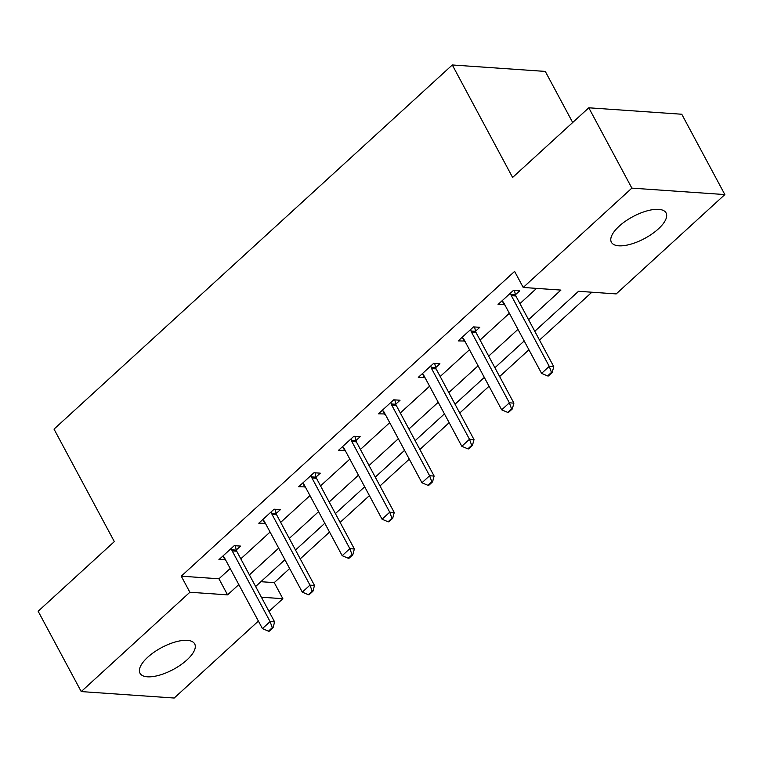 <?xml version="1.0" encoding="UTF-8"?>
<svg xmlns="http://www.w3.org/2000/svg" width="763" height="763" viewBox="0 0 763 763"><rect width="100%" height="100%" fill="white"/><g stroke="black" fill="none" stroke-linecap="round" stroke-linejoin="round"><path stroke-width="1.14" d="M147.745 657.22A31.025 12.389 -28.2 0 1 175.376 641.95A31.025 12.389 -28.2 0 1 194.689 643.915A31.025 12.389 -28.2 0 1 186.945 659.938A31.025 12.389 -28.2 0 1 159.314 675.207A31.025 12.389 -28.2 0 1 140.001 673.243A31.025 12.389 -28.2 0 1 147.745 657.22M619.127 226.22A31.025 12.389 -28.2 0 1 646.766 210.95A31.025 12.389 -28.2 0 1 666.07 212.925A31.025 12.389 -28.2 0 1 658.335 228.938A31.025 12.389 -28.2 0 1 630.696 244.208A31.025 12.389 -28.2 0 1 611.392 242.243A31.025 12.389 -28.2 0 1 619.127 226.22M572.689 122.509L545.287 71.417L452.297 64.969L54.02 429.121L114.326 541.596L38.15 611.249L81.231 691.583L189.873 592.25L227.565 594.863L238.819 584.582M452.297 64.969L512.602 177.445L588.788 107.793L681.769 114.24L724.85 194.575L616.208 293.908L578.507 291.294L534.787 331.276M260.889 581.702L274.241 582.627L289.644 568.54M300.24 558.859L329.53 532.078M340.117 522.397L369.406 495.616M379.993 485.936L409.283 459.154M419.879 449.474L449.159 422.692M459.755 413.012L489.045 386.231M499.631 376.55L528.921 349.769M539.508 340.088L591.859 292.219M274.241 582.627L282.863 598.697L268.977 611.392M258.38 621.072L174.212 698.031L81.231 691.583M528.559 319.659L560.919 290.074L523.218 287.46L514.605 271.399L181.26 576.179L218.952 578.793L230.197 568.511M240.793 558.831L270.083 532.049M280.67 522.369L309.959 495.588M320.546 485.907L349.836 459.126M360.432 449.445L389.712 422.664M400.308 412.983L429.598 386.202M440.184 376.521L469.474 349.74M480.07 340.06L509.35 313.278M519.946 303.598L536.57 288.395M515.426 294.747L519.679 290.856L513.394 290.426L498.058 304.447L504.686 304.571M475.549 331.209L479.803 327.317L473.518 326.888L458.181 340.908L464.801 341.032M435.663 367.671L439.917 363.779L433.642 363.35L418.296 377.37L424.924 377.494M395.787 404.132L400.041 400.241L393.756 399.812L378.419 413.832L385.048 413.956M355.911 440.594L360.165 436.703L353.879 436.274L338.543 450.294L345.172 450.418M316.035 477.056L320.279 473.165L314.003 472.736L298.667 486.756L305.286 486.88M276.149 513.518L280.402 509.627L274.117 509.198L258.781 523.218L265.41 523.342M236.272 549.98L240.526 546.089L234.241 545.659L218.905 559.68L225.533 559.804M588.788 107.793L631.859 188.127L724.85 194.575M181.26 576.179L189.873 592.25M523.218 287.46L631.859 188.127M249.406 574.892L278.695 548.12M289.282 538.43L318.572 511.658M329.168 501.968L358.448 475.196M369.044 465.506L398.334 438.735M408.92 429.044L438.21 402.273M448.806 392.583L478.086 365.811M488.682 356.121L517.972 329.349M261.375 597.21L282.863 598.697M524.191 340.956L494.91 367.737M484.314 377.418L455.025 404.199M444.438 413.88L415.148 440.661M404.562 450.342L375.272 477.123M364.676 486.804L335.396 513.585M324.8 523.265L295.51 550.047M284.923 559.727L255.634 586.509M218.952 578.793L227.565 594.863M502.331 301.127L504.343 304.885M462.445 337.589L464.457 341.347M422.568 374.051L424.581 377.809M382.692 410.513L384.705 414.271M342.816 446.975L344.828 450.733M302.93 483.437L304.942 487.195M263.054 519.899L265.066 523.656M223.178 556.361L225.19 560.118M547.615 375.93L548.368 375.978L552.202 372.468L551.449 372.42L547.615 375.93L541.577 373.374L503.666 302.673A3.977 3.081 -86 0 0 503.027 301.814L502.016 300.832M510.571 293.002L510.933 294.575A3.977 3.081 -86 0 0 511.334 295.663L549.246 366.354L553.766 366.669L552.202 372.468M514.443 290.493L515.454 294.89A3.977 3.081 -86 0 0 515.855 295.977L553.766 366.669M541.577 373.374L549.246 366.354L551.449 372.42M507.738 412.392L508.492 412.44L512.326 408.93L511.572 408.882L507.738 412.392L501.692 409.836L463.79 339.134A3.977 3.081 -86 0 0 463.141 338.276L462.14 337.294M470.695 329.463L471.057 331.037A3.977 3.081 -86 0 0 471.458 332.124L509.36 402.816L513.89 403.131L512.326 408.93M474.567 326.955L475.578 331.352A3.977 3.081 -86 0 0 475.978 332.439L513.89 403.131M501.692 409.836L509.36 402.816L511.572 408.882M467.862 448.854L468.616 448.902L472.45 445.392L471.696 445.344L467.862 448.854L461.815 446.298L423.913 375.596A3.977 3.081 -86 0 0 423.265 374.738L422.254 373.756M430.818 365.925L431.171 367.499A3.977 3.081 -86 0 0 431.581 368.586L469.483 439.278L474.014 439.593L472.45 445.392M434.691 363.417L435.702 367.814A3.977 3.081 -86 0 0 436.102 368.901L474.014 439.593M461.815 446.298L469.483 439.278L471.696 445.344M427.976 485.316L428.73 485.363L432.564 481.854L431.81 481.806L427.976 485.316L421.939 482.76L384.027 412.058A3.977 3.081 -86 0 0 383.388 411.2L382.377 410.217M390.933 402.387L391.295 403.961A3.977 3.081 -86 0 0 391.696 405.048L429.607 475.75L434.128 476.055L432.564 481.854M394.814 399.879L395.825 404.276A3.977 3.081 -86 0 0 396.226 405.363L434.128 476.055M421.939 482.76L429.607 475.75L431.81 481.806M388.1 521.778L388.853 521.825L392.687 518.325L391.934 518.268L388.1 521.778L382.063 519.221L344.151 448.52A3.977 3.081 -86 0 0 343.512 447.662L342.501 446.679M351.056 438.849L351.419 440.423A3.977 3.081 -86 0 0 351.819 441.51L389.731 512.211L394.252 512.517L392.687 518.325M354.929 436.341L355.94 440.737A3.977 3.081 -86 0 0 356.34 441.825L394.252 512.517M382.063 519.221L389.731 512.211L391.934 518.268M348.224 558.239L348.977 558.287L352.811 554.787L352.058 554.73L348.224 558.239L342.177 555.683L304.275 484.982A3.977 3.081 -86 0 0 303.626 484.124L302.625 483.141M311.18 475.311L311.542 476.885A3.977 3.081 -86 0 0 311.943 477.972L349.845 548.673L354.375 548.979L352.811 554.787M315.052 472.802L316.063 477.199A3.977 3.081 -86 0 0 316.464 478.287L354.375 548.979M342.177 555.683L349.845 548.673L352.058 554.73M308.347 594.701L309.101 594.749L312.935 591.249L312.181 591.191L308.347 594.701L302.301 592.145L264.389 521.444A3.977 3.081 -86 0 0 263.75 520.585L262.739 519.603M271.294 511.773L271.657 513.346A3.977 3.081 -86 0 0 272.067 514.434L309.969 585.135L314.49 585.44L312.935 591.249M275.176 509.264L276.187 513.661A3.977 3.081 -86 0 0 276.587 514.748L314.49 585.44M302.301 592.145L309.969 585.135L312.181 591.191M268.462 631.163L269.215 631.211L273.049 627.711L272.296 627.653L268.462 631.163L262.424 628.607L224.513 557.906A3.977 3.081 -86 0 0 223.874 557.047L222.863 556.065M231.418 548.235L231.78 549.808A3.977 3.081 -86 0 0 232.181 550.896L270.092 621.597L274.613 621.902L273.049 627.711M235.29 545.726L236.301 550.123A3.977 3.081 -86 0 0 236.711 551.21L274.613 621.902M262.424 628.607L270.092 621.597L272.296 627.653M511.334 295.663L515.855 295.977M510.933 294.575L515.454 294.89M471.458 332.124L475.978 332.439M471.057 331.037L475.578 331.352M431.581 368.586L436.102 368.901M431.171 367.499L435.702 367.814M391.696 405.048L396.226 405.363M391.295 403.961L395.825 404.276M351.819 441.51L356.34 441.825M351.419 440.423L355.94 440.737M311.943 477.972L316.464 478.287M311.542 476.885L316.063 477.199M272.067 514.434L276.587 514.748M271.657 513.346L276.187 513.661M232.181 550.896L236.711 551.21M231.78 549.808L236.301 550.123"/></g></svg>
